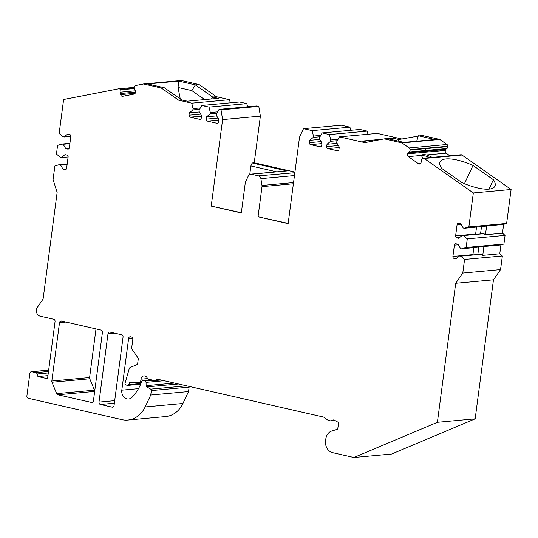 <?xml version="1.0" encoding="UTF-8"?>
<svg xmlns="http://www.w3.org/2000/svg" width="538" height="538" viewBox="0 0 538 538"><rect width="100%" height="100%" fill="white"/><g stroke="black" fill="none" stroke-linecap="round" stroke-linejoin="round"><path stroke-width="0.81" d="M421.738 155.98A8.124 2.596 -154.8 0 1 429.795 157.6M489.002 189.107L493.4 179.746A33.847 10.827 -154.8 0 1 494.926 186.175A33.847 10.827 -154.8 0 1 461.981 182.624L441.604 168.327A33.847 10.827 -154.8 0 1 440.077 161.891A33.847 10.827 -154.8 0 1 473.023 165.442L464.455 183.673M204.662 99.604L191.864 90.619L178.044 87.472L180.25 98.931M178.044 87.472L178.717 81.103L195.348 84.896L212.671 97.055L216.417 96.712L229.531 99.705L230.277 102.845M216.417 96.712L199.087 84.553L181.346 80.505L143.565 83.968L161.306 88.017L164.298 87.741L147.674 83.948L178.717 81.103M151.178 379.801L143.047 380.548A1.352 1.123 -95.2 0 0 141.844 381.287L141.642 381.812A47.384 39.422 -95.2 0 1 132.126 397.226A7.445 6.194 -95.2 0 1 128.629 398.981A7.445 6.194 -95.2 0 1 121.817 390.164L128.629 338.409A2.031 1.688 84.8 0 1 130.115 336.768A2.031 1.688 84.8 0 1 130.566 336.801L131.4 336.99A2.031 1.688 84.8 0 1 132.812 339.364L131.709 347.743A2.031 1.688 -95.2 0 0 132.092 349.391L137.836 357.676A2.031 1.688 84.8 0 1 138.219 359.323L137.708 363.231A2.031 1.688 84.8 0 1 136.645 364.764L130.25 367.461A2.031 1.688 -95.2 0 0 129.254 368.658L125.051 383.177A1.352 1.123 -95.2 0 0 125.946 384.986L127.593 385.363A1.352 1.123 -95.2 0 0 128.804 384.63L129.638 382.41L139.577 382.585A1.352 1.123 -95.2 0 0 140.674 381.489L141.803 381.381M161.017 379.996L154.823 380.561A2.031 1.688 -95.2 0 1 154.379 380.534L147.58 378.981A4.062 3.376 -95.2 0 0 143.949 375.901A4.062 3.376 -95.2 0 0 140.976 379.182L140.674 381.489M154.823 380.561A2.031 1.688 -95.2 0 0 155.953 379.868L159.167 379.572M334.945 420.46L330.554 420.864L327.85 420.097L323.789 417.206A1.352 1.123 84.8 0 0 323.412 417.031L157.533 379.203A2.031 1.688 -95.2 0 0 157.089 379.169A2.031 1.688 -95.2 0 0 155.953 379.868M330.554 420.857L333.836 419.828M353.87 457.495L437.387 422.29L475.168 418.826L391.644 454.032L353.87 457.495L332.632 452.653A10.155 8.447 -95.2 0 1 325.577 440.783L325.826 438.914A10.155 8.447 -95.2 0 1 331.838 430.985L337.037 429.398A1.352 1.123 84.8 0 0 337.837 428.342L338.469 423.567A1.352 1.123 84.8 0 0 337.81 422.101L333.856 419.835M473.326 192.954L511.1 189.49L461.981 155.025L424.206 158.488L473.326 192.954L468.854 226.901L464.368 228.267L463.252 228.018L460.669 223.667L458.719 223.216A1.695 1.406 -95.2 0 0 457.105 224.561L455.619 235.852A1.695 1.406 -95.2 0 0 456.796 237.83L458.746 238.273L462.29 235.321L463.406 235.577L467.28 238.852L466.143 247.487L461.658 248.852L460.541 248.596L457.959 244.245L456.009 243.801A1.695 1.406 -95.2 0 0 454.395 245.146L452.909 256.431A1.695 1.406 -95.2 0 0 454.085 258.408L456.036 258.859L459.58 255.906L460.696 256.155L464.57 259.43L462.781 273.048L455.693 283.277L437.387 422.29M424.206 158.488A2.031 1.688 -95.2 0 0 423.204 158.206A2.031 1.688 -95.2 0 0 422.538 158.441L422.249 158.629A2.031 1.688 -95.2 0 0 421.442 160.734A2.031 1.688 -95.2 0 1 421.261 162.099L420.81 163.054A2.031 1.688 -95.2 0 1 419.512 164.036A2.031 1.688 -95.2 0 1 418.51 163.754L420.454 163.579M410.064 149.692L447.838 146.228A2.031 1.688 -95.2 0 0 446.97 144.493L409.189 147.95A2.031 1.688 -95.2 0 1 410.064 149.692L410.077 150.082A2.031 1.688 -95.2 0 1 408.994 152.005A2.031 1.688 -95.2 0 0 408.12 152.879L407.676 153.834A2.031 1.688 -95.2 0 0 408.335 156.619L418.51 163.754M409.189 147.95L402.014 142.92L384.273 138.871L364.845 142.644L339.465 136.86L336.862 141.393L336.687 142.718L339.27 147.076L338.967 149.396A1.695 1.406 -95.2 0 1 337.353 150.741L338.086 150.674M293.392 183.761L262.006 186.639L258.038 216.774L288.139 223.64L299.525 137.143L303.513 128.656L312.154 130.626L313.452 136.053L313.277 137.378L309.727 140.337L309.424 142.657A1.695 1.406 -95.2 0 0 310.594 144.635L320.076 146.8A1.695 1.406 -95.2 0 0 321.684 145.455L321.993 143.128L319.404 138.777L319.579 137.452L322.188 132.92L329.438 134.567L330.729 139.994L330.554 141.326L327.01 144.278L326.7 146.598A1.695 1.406 -95.2 0 0 327.877 148.575L337.353 150.741M262.006 186.639A3.383 2.818 -95.2 0 0 261.986 185.469L293.546 182.577M294.468 175.556L260.876 178.636L261.986 185.469M260.876 178.636A3.383 2.818 -95.2 0 0 258.543 175.852L294.844 172.711M161.306 88.017L178.636 100.176L191.757 103.168L193.048 108.589L192.873 109.92L189.329 112.872L189.02 115.199A1.695 1.406 -95.2 0 0 190.196 117.176L199.672 119.335A1.695 1.406 -95.2 0 0 201.286 117.99L201.589 115.67L199.006 111.319L199.181 109.987L201.784 105.455L209.033 107.109L210.331 112.529L210.156 113.861L206.605 116.813L206.303 119.14A1.695 1.406 -95.2 0 0 207.473 121.117L216.955 123.276A1.695 1.406 -95.2 0 0 218.562 121.931L218.872 119.611L216.283 115.26L216.458 113.928L219.067 109.396L256.841 105.932L258.791 106.376L260.379 116.134L254.239 162.792L252.181 162.98L287.023 170.923L251.3 174.198L258.543 175.852M251.3 174.198A3.383 2.818 -95.2 0 0 250.553 174.151A3.383 2.818 -95.2 0 0 248.395 175.785L245.604 181.73A3.383 2.818 -95.2 0 0 245.281 182.826L241.32 212.961L211.219 206.094L222.604 119.597L221.017 109.839L219.067 109.396M143.565 83.968L135.522 85.535A2.031 1.688 84.8 0 0 134.258 86.779L134.144 87.149A2.031 1.688 84.8 0 0 134.675 89.436A2.031 1.688 84.8 0 1 135.267 90.646L135.448 91.742A2.031 1.688 84.8 0 1 134.11 94.069L122.704 96.289A2.031 1.688 84.8 0 1 122.563 96.309A2.031 1.688 84.8 0 1 120.72 94.607L120.539 93.504A2.031 1.688 84.8 0 1 120.72 92.146L135.294 90.808M48.299 372.935L37.109 373.957L37.929 376.539L47.532 378.732L55.051 321.63A2.031 1.688 84.8 0 0 53.645 319.256L40.182 316.183A5.414 4.506 84.8 0 1 37.371 307.332L43.094 299.081L57.142 192.375L53.08 179.598L54.876 165.986L59.362 164.615L60.478 164.87L63.06 169.221L65.011 169.665A1.695 1.406 -95.2 0 0 66.625 168.327L68.111 157.035A1.695 1.406 -95.2 0 0 66.934 155.058L64.984 154.614L61.44 157.567L60.323 157.311L56.45 154.036L57.586 145.401L62.072 144.036L63.181 144.285L65.77 148.636L67.721 149.087A1.695 1.406 -95.2 0 0 69.335 147.742L70.821 136.45A1.695 1.406 -95.2 0 0 69.644 134.473L67.694 134.029L64.143 136.982L63.033 136.726L59.16 133.451L63.625 99.51L118.69 88.804A2.031 1.688 84.8 0 1 118.831 88.783A2.031 1.688 84.8 0 1 120.27 89.496L120.492 89.799A2.031 1.688 84.8 0 1 120.72 92.146M37.109 373.957A2.031 1.688 -95.2 0 0 35.797 372.632L48.487 371.469M48.662 370.178L31.809 371.724L35.797 372.632M31.809 371.724A2.031 1.688 -95.2 0 0 31.359 371.697A2.031 1.688 -95.2 0 0 29.872 373.338L26.9 395.914A2.031 1.688 -95.2 0 0 28.312 398.288L121.897 419.633A27.075 22.529 -95.2 0 0 127.862 420.037A27.075 22.529 -95.2 0 0 145.146 406.936L182.927 403.473L188.522 391.563L189.107 387.118L151.333 390.581L150.748 395.02L145.146 406.936M151.333 390.581A1.352 1.123 -95.2 0 0 150.674 389.115L146.78 386.889A1.352 1.123 84.8 0 1 146.114 385.652L174.446 383.056M143.047 380.548L145.105 381.018A1.352 1.123 -95.2 0 1 146.06 382.363L146.114 385.652M91.494 402.437L57.909 394.778A2.031 1.688 84.8 0 1 56.658 393.628L51.984 382.236A2.031 1.688 84.8 0 1 51.83 381.012L59.51 322.645A2.031 1.688 84.8 0 1 60.996 321.004A2.031 1.688 84.8 0 1 61.446 321.031L101.023 330.063A2.031 1.688 84.8 0 1 102.435 332.437L93.43 400.823A2.031 1.688 84.8 0 1 91.944 402.464A2.031 1.688 84.8 0 1 91.494 402.437L92.375 402.357M112.119 407.138L100.411 404.468A2.031 1.688 84.8 0 1 99.005 402.101L108.003 333.708A2.031 1.688 84.8 0 1 109.496 332.067A2.031 1.688 84.8 0 1 109.94 332.094L121.649 334.764A2.031 1.688 84.8 0 1 123.054 337.138L114.056 405.531A2.031 1.688 84.8 0 1 112.563 407.172A2.031 1.688 84.8 0 1 112.119 407.138L113 407.058M475.168 418.826L493.467 279.814L455.693 283.277M254.239 162.792L294.932 172.073M303.513 128.656L341.294 125.193L349.935 127.163L350.682 130.304M322.188 132.92L359.962 129.456L367.212 131.111L367.958 134.244M339.465 136.86L377.246 133.397L401.711 138.979M387.844 138.73L393.217 138.232L398.887 139.53L422.048 135.408L439.788 139.456L402.014 142.92M446.97 144.493L439.788 139.456M447.838 146.228L447.851 146.618A2.031 1.688 -95.2 0 1 446.769 148.542A2.031 1.688 -95.2 0 0 445.901 149.416L445.451 150.371A2.031 1.688 -95.2 0 0 446.116 153.155L449.835 155.764M461.981 155.025A2.031 1.688 -95.2 0 0 460.979 154.742L423.204 158.206M511.1 189.49L506.628 223.438L503.642 224.353L502.472 233.203L505.061 235.388L503.918 244.023L500.932 244.938L499.762 253.788L502.351 255.974L500.555 269.585L493.467 279.814M189.033 386.385A1.352 1.123 84.8 0 1 189.107 387.118M127.862 420.037L165.643 416.573A27.075 22.529 -95.2 0 0 182.927 403.473M201.784 105.455L239.565 101.991L246.814 103.646L247.561 106.786M96.006 328.913L89.604 377.548A2.031 1.688 -95.2 0 0 89.765 378.772L94.439 390.164A2.031 1.688 -95.2 0 0 94.762 390.716M250.553 174.151L287.023 170.923M252.181 162.98L250.869 165.939L249.76 174.366M276.451 171.777L250.869 165.939M294.266 172.577L294.831 172.799M312.154 130.626L349.935 127.163M382.484 139.221L362.175 141.077L367.111 142.207M329.438 134.567L367.212 131.111M178.636 100.176L181.629 99.9L187.298 101.191L218.341 98.346L212.671 97.055L211.508 98.972M191.757 103.168L229.531 99.705M258.791 106.376L221.017 109.839M209.033 107.109L246.814 103.646M313.452 136.053L320.769 135.381M309.727 140.337L319.78 139.409M313.277 137.378L319.976 136.766M330.729 139.994L338.052 139.322M330.554 141.326L337.252 140.707M327.01 144.278L337.064 143.357M416.721 141.212L418.308 135.751L434.933 139.544L403.89 142.388L387.266 138.596L384.273 138.871M392.39 139.766L393.217 138.232M398.416 141.138L398.887 139.53M199.087 84.553L195.348 84.896L191.864 90.619M164.298 87.741L181.629 99.9M59.362 164.615L67.203 163.895M61.44 157.567L68.118 156.955M63.06 169.221L66.443 168.912M60.478 164.87L67.156 164.258M37.929 376.539L47.943 375.625M150.748 395.02L188.522 391.563M62.072 144.036L69.913 143.316M63.181 144.285L69.866 143.673M65.77 148.636L69.153 148.327M64.143 136.982L70.828 136.37M260.379 116.134L222.604 119.597M211.219 206.094L241.347 212.725M258.038 216.774L288.173 223.404M493.4 179.746L473.023 165.442M425.316 150.102L425.733 149.208L425.316 150.102M432.135 157.392A8.124 2.596 -154.8 0 0 426.352 154.964L423.352 154.278L421.785 155.287M423.399 158.192A8.124 2.596 -154.8 0 1 421.745 155.388L408.335 156.619M468.854 226.901L506.628 223.438M462.781 273.048L500.555 269.585M502.351 255.974L464.57 259.43M505.061 235.388L467.28 238.852M466.143 247.487L503.918 244.023M464.368 228.267L503.642 224.353M486.621 225.913L485.458 234.763L502.472 233.203M463.406 235.577L483.918 233.694L485.458 234.763M481.497 226.7L480.582 233.64M462.29 235.321L483.918 233.694M476.534 227.157L475.632 234.017A1.695 1.406 -95.2 0 0 475.619 234.097M460.696 256.155L481.207 254.279L482.747 255.348L499.762 253.788M482.747 255.348L483.911 246.498L461.658 248.852M478.786 247.285L477.872 254.225M459.58 255.906L481.207 254.279M483.911 246.498L500.932 244.938M473.823 247.736L472.922 254.602A1.695 1.406 -95.2 0 0 472.909 254.682M193.048 108.589L200.371 107.923M189.329 112.872L199.383 111.951M192.873 109.92L199.571 109.308M210.331 112.529L217.648 111.864M210.156 113.861L216.854 113.249M206.605 116.813L216.659 115.892M140.969 383.513L128.804 384.63M320.076 146.8L320.809 146.733M310.594 144.635L321.932 143.599M309.424 142.657L321.078 141.588M327.877 148.575L339.209 147.54M326.7 146.598L338.355 145.529M120.72 94.607L135.172 93.282M120.539 93.504L135.482 92.139M120.492 89.799L134.15 88.548M120.27 89.496L134.076 88.232M65.011 169.665L65.744 169.598M186.572 385.82L150.674 389.115M146.78 386.889L178.502 383.984M146.06 382.363L164.137 380.709M145.105 381.018L153.236 380.272M121.817 390.164L138.461 388.638M128.629 338.409L132.61 338.046M67.721 149.087L68.454 149.019M410.077 150.082L447.851 146.618M408.994 152.005L446.769 148.542M408.12 152.879L445.901 149.416M407.676 153.834L445.451 150.371M426.352 154.964L446.116 153.155M456.796 237.83L459.587 237.574M455.619 235.852L475.632 234.017M457.105 224.561L460.992 224.205M454.085 258.408L456.876 258.153M452.909 256.431L472.922 254.602M454.395 245.146L458.282 244.79M199.672 119.335L200.405 119.268M190.196 117.176L201.528 116.134M189.02 115.199L200.674 114.13M216.955 123.276L217.688 123.209M207.473 121.117L218.811 120.075M206.303 119.14L217.957 118.071M51.83 381.012L89.604 377.548M59.51 322.645L65.932 322.054M57.909 394.778L94.668 391.408M56.658 393.628L94.439 390.164M51.984 382.236L89.765 378.772M108.003 333.708L114.426 333.116M99.005 402.101L114.695 400.662M100.411 404.468L114.359 403.191M139.779 382.565L141.413 382.417M140.976 379.182L147.473 378.591M140.667 384.213L127.896 385.383M118.831 88.783L134.083 87.385M151.023 379.767L142.752 380.527M141.407 382.424L139.678 382.579M31.359 371.697L48.669 370.11"/></g></svg>
